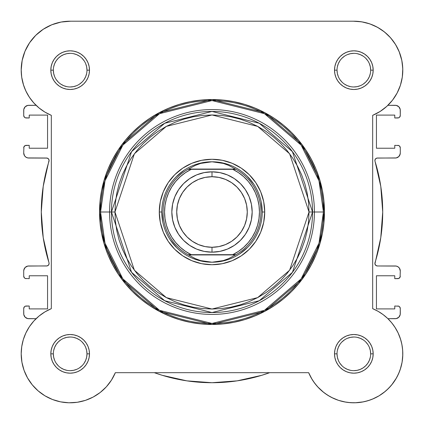 <?xml version="1.0" encoding="UTF-8"?>
<svg xmlns="http://www.w3.org/2000/svg" width="424" height="424" viewBox="0 0 424 424"><rect width="100%" height="100%" fill="white"/><g stroke="black" fill="none" stroke-linecap="round" stroke-linejoin="round"><path stroke-width="0.64" d="M61.522 21.969L58.857 22.52L61.522 21.969M52.751 24.396L49.587 25.726L52.751 24.396M30.947 40.842L28.97 43.693L30.947 40.842M21.704 77.173L23.622 85.362L21.704 77.173M24.263 87.201L26.442 92.199L24.263 87.201M26.966 376.899L27.793 378.383L26.966 376.899M32.001 384.52L33.061 385.792L32.001 384.52M37.259 390.101L38.849 391.479L37.259 390.101M51.664 399.175L53.625 399.922L51.664 399.175M59.376 401.597L61.035 401.941L59.376 401.597M76.092 402.44L78.17 402.138L76.092 402.44M99.248 393.218L100.589 392.189L99.248 393.218M347.913 402.44L353.908 402.8L347.913 402.44M355.105 402.784L363.447 401.851L355.105 402.784M364.624 401.597L370.375 399.922L364.624 401.597M379.045 395.815L385.151 391.479L379.045 395.815M386.741 390.101L390.939 385.792L386.741 390.101M397.034 376.899L399.525 371.456L397.034 376.899M402.063 362.292L400.235 369.484L402.074 362.244L400.685 368.08L402.074 362.244L402.742 356.287L402.673 350.288L401.867 344.346L402.673 350.288M402.779 352.413L402.466 348.115L402.779 352.413M402.111 345.671L401.136 341.198L402.111 345.671M389.179 319.961L387.923 318.7L389.179 319.961M398.74 145.538L394.765 145.347L394.765 148.23L376.438 148.23L376.438 115.095L394.765 115.095L394.765 117.978L397.781 117.978A2.512 2.512 0 0 0 400.288 115.471L400.288 110.325A5.019 5.019 0 0 0 395.269 105.3L387.923 105.3L388.225 105.009L387.923 105.3L396.249 105.401L398.82 106.774L400.192 109.344L400.288 115.471L399.556 117.247L398.74 117.787L394.765 117.978L394.765 115.095L376.438 115.095L376.438 148.23L394.765 148.23L394.765 145.347L398.74 145.538L399.556 146.079L400.288 147.854L400.288 153L399.906 154.924L398.82 156.551L396.249 157.929L376.825 158.094L375.383 159.048L374.901 160.701L380.779 186.348L382.718 212L380.779 237.652L374.927 263.882L375.781 265.382L377.402 265.975L396.249 266.071L398.056 266.823L399.445 268.207L400.288 271L400.097 277.105L398.74 278.462L394.765 278.653L394.765 275.77L376.438 275.77L376.438 308.905L394.765 308.905L394.765 306.017L398.74 306.208L399.556 306.753L400.288 308.529L400.192 314.656L398.82 317.226L396.249 318.599L387.923 318.7L395.269 318.7A5.019 5.019 0 0 0 400.288 313.675L400.288 308.529L399.556 306.753M391.612 101.304L393.472 98.898L391.612 101.304M397.59 92.125L396.202 94.695L397.595 92.125M399.784 87.079L400.553 84.827L399.784 87.079M402.296 77.168L402.429 76.193L402.296 77.168M379.618 28.53L374.832 25.928L379.618 28.53M371.466 24.481L366.082 22.753L371.466 24.481M390.849 321.79L393.663 325.362M394.877 327.143L398.046 332.803M398.115 332.946L400.701 339.656M402.789 354.761L402.095 362.112M396.451 377.959L391.702 384.881M378.987 395.852L372.336 399.175M345.83 402.138L338.638 400.378M338.495 400.33L331.632 397.468M329.782 396.477L324.752 393.218M323.793 392.491L317.629 386.789M316.834 385.888L313.193 381.123M312.059 379.353L308.656 372.675L311.296 378.06L308.656 372.675L115.344 372.675L111.464 380.116L106.371 386.789L100.207 392.491L106.371 386.789M111.941 379.353L110.807 381.118M107.166 385.888L106.048 387.139M94.218 396.477L92.368 397.468M93.163 397.055L100.207 392.491L93.163 397.055L85.447 400.351L77.274 402.281L68.895 402.784L77.274 402.281L85.415 400.362M70.093 402.8L68.423 402.768M24.475 371.456L23.765 369.484M21.211 354.761L21.221 352.413M21.534 348.115L21.889 345.671M22.864 341.198L23.453 339.158M29.124 327.143L30.337 325.367M33.151 321.79L34.821 319.961M35.807 105.041L32.457 101.389M30.57 98.962L27.852 94.796M21.608 76.447L21.205 69.52M24.783 51.776L25.933 49.152M34.604 36.501L37.211 33.947M41.526 30.443L44.557 28.424M70.437 21.2L353.568 21.2L70.437 21.2M356.383 21.264L362.743 22.016M382.702 30.608L386.921 34.063M389.518 36.628L393.159 40.985M395.089 43.783L398.21 49.454M399.101 51.484L401.867 60.637M402.148 62.185L402.795 69.462M269.691 372.675L261.74 375.309L237.143 380.853L212 382.713L186.857 380.853L162.26 375.309L154.309 372.675A170.718 170.718 0 0 0 269.685 372.675L261.74 375.309M25.26 278.462L29.235 278.653L29.235 275.77L47.562 275.77L47.562 308.905L29.235 308.905L29.235 306.017L26.219 306.017A2.512 2.512 0 0 0 23.712 308.529L23.712 313.675A5.019 5.019 0 0 0 28.731 318.7L36.077 318.7L27.751 318.599L25.18 317.226L23.808 314.656L23.712 308.529L24.444 306.753L25.26 306.208L29.235 306.017L29.235 308.905L47.562 308.905L47.562 275.77L29.235 275.77L29.235 278.653L25.26 278.462L24.444 277.916L23.712 276.146L23.712 271L24.094 269.076L25.18 267.449L27.751 266.071L47.175 265.906L48.617 264.952L49.099 263.293L43.221 237.652L41.282 212L43.221 186.348L49.073 160.118L48.219 158.618L46.598 158.025L27.751 157.929L25.944 157.177L24.555 155.793L23.712 153L23.903 146.895L25.26 145.538L29.235 145.347L29.235 148.23L47.562 148.23L47.562 115.095L29.235 115.095L29.235 117.978L25.26 117.787L24.444 117.247L23.712 115.471L23.808 109.344L25.18 106.774L27.751 105.401L36.077 105.3L28.731 105.3A5.019 5.019 0 0 0 23.712 110.325L23.712 115.471A2.512 2.512 0 0 0 26.219 117.978L25.26 117.787M25.18 317.226L24.555 316.463M24.444 277.916L23.903 277.105M23.808 270.019L25.18 267.449M49.073 263.882L49.099 263.293M49.099 160.701L49.073 160.118M48.617 159.048L47.727 158.295M47.175 158.094L28.731 158.025A5.019 5.019 0 0 1 23.712 153L23.903 146.895L25.26 145.538M24.444 117.247L23.903 116.43M23.808 109.344L25.18 106.774M398.82 106.774L399.445 107.532M399.556 146.079L400.288 147.854L400.288 153A5.019 5.019 0 0 1 395.269 158.025L377.402 158.025A2.512 2.512 0 0 0 375.007 161.279A170.718 170.718 0 0 1 375.007 262.721A2.512 2.512 0 0 0 377.402 265.975L395.269 265.975A5.019 5.019 0 0 1 400.288 271L400.097 277.105L398.74 278.462M400.192 153.981L398.82 156.551M374.927 160.118L374.901 160.701M374.901 263.293L374.927 263.882M375.383 264.952L376.274 265.705M376.825 265.906L377.402 265.975M400.288 276.146A2.512 2.512 0 0 1 397.781 278.653L394.765 278.653L394.765 275.77L376.438 275.77L376.438 308.905L394.765 308.905L394.765 306.017L398.74 306.208M400.192 314.656L398.82 317.226M237.143 380.853L212 382.713L186.857 380.853L162.26 375.309M84.138 363.193L85.696 360.283L86.655 357.125L86.978 353.844L86.655 350.563L85.696 347.41M58.263 341.951L60.812 339.857L58.263 341.951L56.169 344.5L54.617 347.41L53.657 350.563M56.169 363.188L58.263 365.737L56.164 363.183M60.812 367.831L63.717 369.384L66.875 370.343L63.717 369.384L60.812 367.831M365.737 82.049L363.188 84.143L365.737 82.049L367.831 79.5L369.384 76.59L370.343 73.437M367.831 60.812L365.737 58.263L367.836 60.812M363.188 56.169L360.283 54.617L357.125 53.657L360.283 54.617L363.188 56.169M353.839 370.666L357.125 370.343L360.283 369.384L363.188 367.831L365.737 365.737L367.831 363.188L369.384 360.283L370.343 357.125M367.831 344.5L365.737 341.951L367.836 344.505M70.161 53.334L66.875 53.657L63.717 54.617L60.812 56.169L58.263 58.263L56.169 60.812L54.617 63.717L53.657 66.875M56.169 79.5L58.263 82.049L56.164 79.495M46.598 158.025A2.512 2.512 0 0 1 48.993 161.279A170.718 170.718 0 0 0 48.993 262.721A2.512 2.512 0 0 1 46.598 265.975L28.731 265.975A5.019 5.019 0 0 0 23.712 271L23.712 276.146A2.512 2.512 0 0 0 26.219 278.653M23.712 147.854A2.512 2.512 0 0 1 26.219 145.347L29.235 145.347L29.235 148.23L47.562 148.23L47.562 115.095L29.235 115.095L29.235 117.978L26.219 117.978M397.781 145.347A2.512 2.512 0 0 1 400.288 147.854M397.781 306.017A2.512 2.512 0 0 1 400.288 308.529M86.978 70.161L86.978 70.156A16.822 16.822 0 0 0 70.156 53.334A16.822 16.822 0 0 0 53.334 70.156L50.822 70.156A19.329 19.329 0 0 1 70.156 50.822A19.329 19.329 0 0 1 89.485 70.156L86.978 70.156A16.822 16.822 0 0 1 70.156 86.973A16.822 16.822 0 0 1 53.334 70.156A16.822 16.822 0 0 1 70.156 53.334A16.822 16.822 0 0 1 86.978 70.156L86.655 66.875L85.696 63.717M53.334 353.839L53.334 353.844A16.822 16.822 0 0 0 70.156 370.666A16.822 16.822 0 0 0 86.978 353.844A16.822 16.822 0 0 0 70.156 337.022A16.822 16.822 0 0 0 53.334 353.844L50.822 353.844A19.329 19.329 0 0 1 70.156 334.515A19.329 19.329 0 0 1 89.485 353.844L86.978 353.844A16.822 16.822 0 0 1 70.156 370.666A16.822 16.822 0 0 1 53.334 353.844A16.822 16.822 0 0 1 70.156 337.022A16.822 16.822 0 0 1 86.978 353.844L86.655 350.563M337.022 353.839L337.022 353.844A16.822 16.822 0 0 0 353.844 370.666A16.822 16.822 0 0 0 370.666 353.844A16.822 16.822 0 0 0 353.844 337.022A16.822 16.822 0 0 0 337.022 353.844L334.515 353.844A19.329 19.329 0 0 1 353.844 334.515A19.329 19.329 0 0 1 373.178 353.844L370.666 353.844A16.822 16.822 0 0 1 353.844 370.666A16.822 16.822 0 0 1 337.022 353.844A16.822 16.822 0 0 1 353.844 337.022A16.822 16.822 0 0 1 370.666 353.844L370.343 350.563L369.384 347.41M370.666 70.161L370.666 70.156A16.822 16.822 0 0 0 353.844 53.334A16.822 16.822 0 0 0 337.022 70.156L334.515 70.156A19.329 19.329 0 0 1 353.844 50.822A19.329 19.329 0 0 1 373.178 70.156L370.666 70.156A16.822 16.822 0 0 1 353.844 86.973A16.822 16.822 0 0 1 337.022 70.156A16.822 16.822 0 0 1 353.844 53.334A16.822 16.822 0 0 1 370.666 70.156L370.343 66.875L369.384 63.717M264.719 212L262.212 212L264.719 212L263.707 201.713L260.707 191.823L255.836 182.707L249.28 174.72L241.288 168.164L232.177 163.293L222.287 160.293L212 159.281L201.713 160.293L191.823 163.293L182.712 168.164L174.72 174.72L168.164 182.707L163.293 191.823L160.293 201.713L159.281 212A52.719 52.719 0 0 1 212 159.281A52.719 52.719 0 0 1 264.719 212A52.719 52.719 0 0 1 212 264.719A52.719 52.719 0 0 1 159.281 212L160.293 222.287L163.293 232.177L168.164 241.288L174.72 249.28L182.712 255.836L191.823 260.707L201.713 263.707L212 264.719L222.287 263.707L232.177 260.707L241.288 255.836L249.28 249.28L255.836 241.288L260.707 232.177L263.707 222.287L264.719 212M161.788 212L159.281 212L161.788 212L162.752 221.794M309.032 212L289.624 270.221L257.659 297.616L212 309.032L166.341 297.616L134.376 270.221L114.968 212L111.454 212L131.567 272.325L164.687 300.717L212 312.546L259.313 300.717L292.433 272.325L312.546 212L309.032 212L308.566 221.508L307.167 230.932L304.856 240.164L301.644 249.132L297.574 257.739L292.677 265.906L287.006 273.554L280.614 280.614L273.554 287.006L265.906 292.677L257.739 297.574L249.132 301.644L240.164 304.851L230.932 307.167L221.508 308.566L212 309.032L202.492 308.566L193.068 307.167L183.836 304.851L174.868 301.644L166.261 297.574L158.094 292.677L150.446 287.006L143.386 280.614L136.994 273.554L131.323 265.906L126.426 257.739L122.356 249.132L119.144 240.164L116.833 230.932L115.434 221.508L114.968 212L115.434 202.487L116.833 193.068L119.144 183.831L122.356 174.868L126.426 166.261L131.323 158.094L136.994 150.446L143.386 143.386L150.446 136.994L158.094 131.318L166.261 126.426L174.868 122.356L183.836 119.144L193.068 116.833L202.492 115.434L212 114.968L221.508 115.434L230.932 116.833L240.164 119.144L249.132 122.356L257.739 126.426L265.906 131.318L273.554 136.994L280.614 143.386L287.006 150.446L292.677 158.094L297.574 166.261L301.644 174.868L304.856 183.831L307.167 193.068L308.566 202.487L309.032 212L312.546 212A100.546 100.546 0 0 1 212 312.546A100.546 100.546 0 0 1 111.454 212L109.572 212A102.428 102.428 0 0 0 212 314.428A102.428 102.428 0 0 0 314.428 212L312.546 212L314.428 212A102.428 102.428 0 0 1 212 314.428A102.428 102.428 0 0 1 109.572 212L99.529 212L104.028 243.493L122.022 279.485L159.074 311.237L212 324.471L264.926 311.237L301.978 279.485L319.972 243.493L324.471 212L323.443 212L318.986 243.201L301.151 278.865L264.444 310.331L212 323.443L159.557 310.331L122.849 278.865L105.014 243.201L100.557 212A111.443 111.443 0 0 0 212 323.443A111.443 111.443 0 0 0 323.443 212L314.428 212L323.443 212A111.443 111.443 0 0 0 212 100.557A111.443 111.443 0 0 0 100.557 212L109.572 212A102.428 102.428 0 0 1 212 109.572A102.428 102.428 0 0 1 314.428 212A102.428 102.428 0 0 0 212 109.572A102.428 102.428 0 0 0 109.572 212L111.454 212A100.546 100.546 0 0 1 212 111.454A100.546 100.546 0 0 1 312.546 212L292.433 151.675L259.313 123.283L212 111.454L164.687 123.283L131.567 151.675L111.454 212L114.968 212L134.376 153.779L166.341 126.384L212 114.968L257.659 126.384L289.624 153.779L309.032 212M24.979 51.293L22.154 60.537L24.979 51.293L29.563 42.787L35.733 35.346L43.243 29.261L51.802 24.767L61.077 22.048L70.707 21.205L353.293 21.205A48.956 48.956 0 0 1 372.675 115.344L380.148 111.443L372.675 115.344L372.675 308.656L378.06 311.296L372.675 308.656A48.956 48.956 0 0 1 388.464 388.464A48.956 48.956 0 0 1 308.656 372.675L115.344 372.675A48.956 48.956 0 0 1 21.2 353.844L21.921 362.207L21.2 353.844L21.73 346.673L21.2 353.844A48.956 48.956 0 0 1 51.325 308.656L51.325 115.344L44.912 112.1L39.04 107.95L33.841 102.984L39.04 107.95L44.912 112.1L51.325 115.344A48.956 48.956 0 0 1 21.2 70.156L21.73 77.327L21.2 70.156A48.956 48.956 0 0 1 70.707 21.205L353.293 21.205L361.699 21.836L369.871 23.898L377.567 27.332L369.871 23.898M324.471 212A112.471 112.471 0 0 1 212 324.471A112.471 112.471 0 0 1 99.529 212L100.069 223.024L101.691 233.942L104.373 244.648L108.088 255.041L112.811 265.016L118.482 274.487L125.059 283.349L132.468 291.526L140.651 298.941L149.513 305.519L158.979 311.19L168.959 315.912L179.352 319.627L190.058 322.309L200.976 323.931L212 324.471L223.024 323.931L233.942 322.309L244.648 319.627L255.041 315.912L265.021 311.19L274.487 305.519L283.349 298.941L291.532 291.526L298.941 283.349L305.519 274.487L311.19 265.016L315.912 255.041L319.627 244.648L322.309 233.942L323.931 223.024L324.471 212L323.931 200.976L322.309 190.058L319.627 179.352L315.912 168.959L311.19 158.979L305.519 149.513L298.941 140.646L291.532 132.468L283.349 125.059L274.487 118.482L265.021 112.811L255.041 108.088L244.648 104.373L233.942 101.691L223.024 100.069L212 99.529L200.976 100.069L190.058 101.691L179.352 104.373L168.959 108.088L158.979 112.811L149.513 118.482L140.651 125.059L132.468 132.468L125.059 140.646L118.482 149.513L112.811 158.979L108.088 168.959L104.373 179.352L101.691 190.058L100.069 200.976L99.529 212A112.471 112.471 0 0 1 212 99.529A112.471 112.471 0 0 1 324.471 212L319.972 180.507L301.978 144.515L264.926 112.758L212 99.529L159.074 112.758L122.022 144.515L104.028 180.507L99.529 212L100.557 212L105.014 180.794L122.849 145.135L159.557 113.669L212 100.557L264.444 113.669L301.151 145.135L318.986 180.794L323.443 212L324.471 212M373.703 398.592L379.024 395.831L373.703 398.592L368.08 400.685L362.244 402.074L356.287 402.736L350.288 402.673L344.346 401.867L338.543 400.346L332.973 398.125L327.715 395.242L322.849 391.734L318.445 387.663L314.576 383.079L311.296 378.06M383.969 392.433L388.464 388.464L392.433 383.969L388.464 388.464L383.969 392.433L379.024 395.831M398.592 373.703L400.685 368.08L398.592 373.703L395.831 379.024L392.433 383.969M395.242 327.715L391.739 322.844L387.663 318.445L391.739 322.844L395.242 327.715L398.125 332.973L400.346 338.543L401.867 344.346M21.73 77.327L23.299 84.339L25.885 91.049L23.299 84.339L21.73 77.327M33.841 321.016L29.42 326.687L25.885 332.946L23.299 339.656L25.885 332.946L29.42 326.687L33.841 321.016L39.04 316.05L44.912 311.9L51.325 308.656L51.325 115.344M33.841 102.984L29.42 97.308L25.885 91.049M21.2 70.156L22.154 60.537M377.567 27.332L384.563 32.033L390.642 37.869L395.634 44.658L399.392 52.205L401.793 60.282L402.779 68.656L402.307 77.073L400.404 85.282L397.118 93.042L392.555 100.128L386.836 106.323L380.148 111.443M378.06 311.296L383.079 314.576L387.663 318.445M68.895 402.784L60.553 401.851L52.497 399.503L44.955 395.815L38.155 390.891L32.298 384.881L27.549 377.959L24.057 370.327L21.921 362.207M21.73 346.673L23.299 339.656M337.022 70.151L337.022 70.156A16.822 16.822 0 0 0 353.844 86.973A16.822 16.822 0 0 0 370.666 70.156L373.178 70.156A19.329 19.329 0 0 1 353.844 89.485A19.329 19.329 0 0 1 334.515 70.156L334.886 73.924L335.983 77.555L337.769 80.894L340.175 83.825L343.106 86.226L346.445 88.012L350.076 89.114L353.844 89.485L357.618 89.114L361.243 88.012L364.587 86.226L367.513 83.825L369.919 80.894L371.705 77.555L372.802 73.924L373.178 70.156L372.802 66.383L371.705 62.757L369.919 59.413L367.513 56.487L364.587 54.081L361.243 52.295L357.618 51.193L353.844 50.822L350.076 51.193L346.445 52.295L343.106 54.081L340.175 56.487L337.769 59.413L335.983 62.757L334.886 66.383L334.515 70.156L337.022 70.156L337.345 73.437L338.304 76.59M370.666 353.844L373.178 353.844A19.329 19.329 0 0 1 353.844 373.173A19.329 19.329 0 0 1 334.515 353.844L334.886 357.618L335.983 361.243L337.769 364.582L340.175 367.513L343.106 369.919L346.445 371.705L350.076 372.802L353.844 373.173L357.618 372.802L361.243 371.705L364.587 369.919L367.513 367.513L369.919 364.582L371.705 361.243L372.802 357.618L373.178 353.844L372.802 350.076L371.705 346.445L369.919 343.106L367.513 340.175L364.587 337.769L361.243 335.983L357.618 334.886L353.844 334.515L350.076 334.886L346.445 335.983L343.106 337.769L340.175 340.175L337.769 343.106L335.983 346.445L334.886 350.076L334.515 353.844L337.022 353.844L337.345 357.125L338.304 360.283M86.978 353.844L89.485 353.844A19.329 19.329 0 0 1 70.156 373.173A19.329 19.329 0 0 1 50.822 353.844L51.198 357.618L52.295 361.243L54.081 364.582L56.487 367.513L59.413 369.919L62.757 371.705L66.383 372.802L70.156 373.173L73.924 372.802L77.555 371.705L80.894 369.919L83.825 367.513L86.231 364.582L88.017 361.243L89.114 357.618L89.485 353.844L89.114 350.076L88.017 346.445L86.231 343.106L83.825 340.175L80.894 337.769L77.555 335.983L73.924 334.886L70.156 334.515L66.383 334.886L62.757 335.983L59.413 337.769L56.487 340.175L54.081 343.106L52.295 346.445L51.198 350.076L50.822 353.844L53.334 353.844L53.657 357.125L54.617 360.283M53.334 70.151L53.334 70.156A16.822 16.822 0 0 0 70.156 86.973A16.822 16.822 0 0 0 86.978 70.156L89.485 70.156A19.329 19.329 0 0 1 70.156 89.485A19.329 19.329 0 0 1 50.822 70.156L51.198 73.924L52.295 77.555L54.081 80.894L56.487 83.825L59.413 86.226L62.757 88.012L66.383 89.114L70.156 89.485L73.924 89.114L77.555 88.012L80.894 86.226L83.825 83.825L86.231 80.894L88.017 77.555L89.114 73.924L89.485 70.156L89.114 66.383L88.017 62.757L86.231 59.413L83.825 56.487L80.894 54.081L77.555 52.295L73.924 51.193L70.156 50.822L66.383 51.193L62.757 52.295L59.413 54.081L56.487 56.487L54.081 59.413L52.295 62.757L51.198 66.383L50.822 70.156L53.334 70.156L53.657 73.437L54.617 76.59M176.495 176.495L184.106 170.252M202.206 162.752L212 161.788L217.708 162.196L223.305 163.41L228.684 165.402L235.983 169.319L232.734 169.319L238.479 172.626L243.71 176.702L248.321 181.467L252.222 186.825L255.338 192.676L257.607 198.904L258.985 205.386L259.451 212L258.985 218.614L257.607 225.096L255.338 231.324L252.222 237.175L248.321 242.533L243.71 247.298L238.479 251.374L232.734 254.681L191.266 254.681L185.521 251.374L180.29 247.298L175.679 242.533L171.778 237.175L168.662 231.324L166.393 225.096L165.016 218.614L164.549 212L165.016 205.386L166.393 198.904L168.662 192.676L171.778 186.825L175.679 181.467L180.29 176.702L185.521 172.626L191.266 169.319L232.734 169.319L189.443 169.319M247.505 176.495L253.748 184.106M261.248 202.206L262.212 212M247.505 247.505L239.894 253.748M221.794 261.248L212 262.212A50.212 50.212 0 0 1 161.788 212A50.212 50.212 0 0 1 212 161.788A50.212 50.212 0 0 0 161.788 212A50.212 50.212 0 0 0 212 262.212L217.708 261.804L223.305 260.59L228.684 258.598L235.532 254.93L188.468 254.93L195.316 258.598L200.695 260.59L206.292 261.804L212 262.212L200.695 260.59L195.316 258.598L188.468 254.93L235.983 254.681L228.684 258.598L223.305 260.59L212 262.212A50.212 50.212 0 0 0 262.212 212A50.212 50.212 0 0 0 212 161.788L223.305 163.41L228.684 165.402L235.532 169.07L188.468 169.07L235.983 169.319A48.956 48.956 0 0 1 235.983 254.681A48.956 48.956 0 0 0 235.983 169.319L232.734 169.319A47.451 47.451 0 0 1 232.734 254.681L188.018 254.681A48.956 48.956 0 0 1 188.018 169.319L195.316 165.402L200.695 163.41L206.292 162.196L212 161.788A50.212 50.212 0 0 1 262.212 212A50.212 50.212 0 0 1 212 262.212M176.495 247.505L170.252 239.894M70.151 370.666L73.437 370.343L76.59 369.384M79.495 367.831L82.049 365.737M84.143 344.505L82.049 341.951M79.505 339.863L76.59 338.304L73.437 337.345M70.161 337.022L66.875 337.345L63.717 338.304M60.807 84.138L63.717 85.696L66.875 86.65M70.151 86.973L73.437 86.65L76.59 85.696M79.495 84.143L82.049 82.049M84.138 79.505L85.696 76.59L86.655 73.437M84.143 60.812L82.049 58.263M79.505 56.175L76.59 54.617L73.437 53.657M66.875 53.657L63.717 54.617M60.818 56.164L58.263 58.263M339.857 79.495L341.951 82.049M344.495 84.138L347.41 85.696L350.563 86.65M353.839 86.973L357.125 86.65L360.283 85.696M353.849 53.334L350.563 53.657L347.41 54.617M344.505 56.164L341.951 58.263M339.863 60.807L338.304 63.717L337.345 66.875M339.857 363.183L341.951 365.737M344.495 367.825L347.41 369.384L350.563 370.343M357.125 370.343L360.283 369.384M363.183 367.831L365.737 365.737M363.193 339.863L360.283 338.304L357.125 337.345M353.849 337.022L350.563 337.345L347.41 338.304M344.505 339.857L341.951 341.951M339.863 344.495L338.304 347.41L337.345 350.563M372.675 115.344L372.675 308.656M212 252.169A40.169 40.169 0 0 1 171.831 212A40.169 40.169 0 0 1 212 171.831A40.169 40.169 0 0 0 171.831 212A40.169 40.169 0 0 0 212 252.169L212 247.277A35.277 35.277 0 0 1 176.723 212A35.277 35.277 0 0 1 212 176.723L212 171.831L204.161 172.605L196.63 174.889L189.682 178.599L183.597 183.597L178.599 189.682L174.889 196.63L172.605 204.161L171.831 212L172.605 219.839L174.889 227.37L178.599 234.318L183.597 240.403L189.682 245.401L196.63 249.111L204.161 251.395L212 252.169L219.839 251.395L227.37 249.111L234.318 245.401L240.403 240.403L245.401 234.318L249.111 227.37L251.395 219.839L252.169 212L251.395 204.161L249.111 196.63L245.401 189.682L240.403 183.597L234.318 178.599L227.37 174.889L219.839 172.605L212 171.831L212 176.723L218.885 177.402L225.499 179.405L231.599 182.665L236.947 187.053L241.33 192.401L244.595 198.501L246.598 205.115L247.277 212L246.598 218.879L244.595 225.499L241.33 231.599L236.947 236.947L231.599 241.33L225.499 244.59L218.885 246.598L212 247.277L205.115 246.598L198.501 244.59L192.401 241.33L187.053 236.947L182.67 231.599L179.405 225.499L177.402 218.879L176.723 212L177.402 205.115L179.405 198.501L182.67 192.401L187.053 187.053L192.401 182.665L198.501 179.405L205.115 177.402L212 176.723A35.277 35.277 0 0 1 247.277 212A35.277 35.277 0 0 1 212 247.277L212 252.169A40.169 40.169 0 0 0 252.169 212A40.169 40.169 0 0 0 212 171.831A40.169 40.169 0 0 1 252.169 212A40.169 40.169 0 0 1 212 252.169M234.557 254.681L235.983 254.681M188.018 169.319A48.956 48.956 0 0 0 188.018 254.681L191.266 254.681A47.451 47.451 0 0 1 191.266 169.319L188.018 169.319L195.316 165.402L200.695 163.41L212 161.788"/></g></svg>
